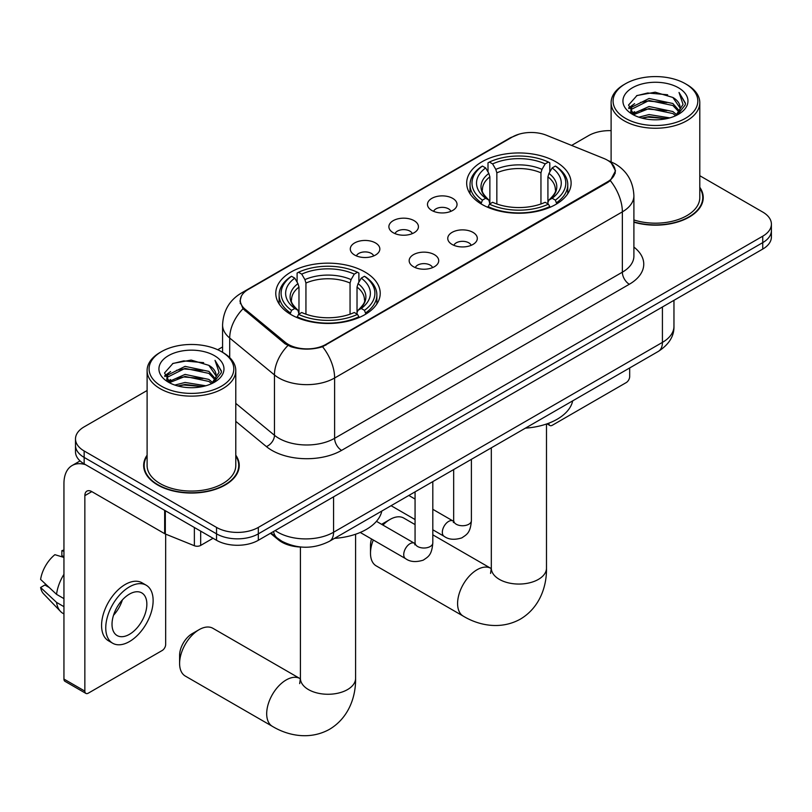 <?xml version="1.0" encoding="UTF-8"?>
<svg xmlns="http://www.w3.org/2000/svg" width="812" height="812" viewBox="0 0 812 812"><rect width="100%" height="100%" fill="white"/><g stroke="black" fill="none" stroke-linecap="round" stroke-linejoin="round"><path stroke-width="1.22" d="M364.923 271.99A52.222 30.145 0 0 0 308.012 265.453A52.222 30.145 0 0 0 275.775 293.315A52.222 30.145 0 0 0 291.072 314.63A52.222 30.145 0 0 0 347.983 321.166A52.222 30.145 0 0 0 380.219 293.315A52.222 30.145 0 0 0 364.923 271.99M555.824 161.781A52.222 30.145 0 0 0 498.913 155.244A52.222 30.145 0 0 0 466.677 183.096A52.222 30.145 0 0 0 481.973 204.421A52.222 30.145 0 0 0 538.884 210.947A52.222 30.145 0 0 0 571.12 183.096A52.222 30.145 0 0 0 555.824 161.781M431.811 210.45A14.778 8.536 180 0 1 428.878 208.034A14.778 8.536 180 0 1 433.77 197.428A14.778 8.536 180 0 1 452.71 198.382A14.778 8.536 180 0 1 455.644 208.034A14.778 8.536 180 0 1 431.811 210.45M450.914 211.333A8.871 5.116 0 0 0 448.528 208.836A8.871 5.116 0 0 0 439.789 207.547A8.871 5.116 0 0 0 433.608 211.333M393.211 232.729A14.778 8.536 180 0 1 390.278 230.324A14.778 8.536 180 0 1 395.17 219.717A14.778 8.536 180 0 1 414.11 220.671A14.778 8.536 180 0 1 417.043 230.324A14.778 8.536 180 0 1 393.211 232.729M412.313 233.623A8.871 5.116 0 0 0 409.928 231.126A8.871 5.116 0 0 0 401.199 229.826A8.871 5.116 0 0 0 395.008 233.623M354.611 255.019A14.778 8.536 180 0 1 351.677 252.603A14.778 8.536 180 0 1 356.58 241.996A14.778 8.536 180 0 1 375.52 242.95A14.778 8.536 180 0 1 378.453 252.603A14.778 8.536 180 0 1 354.611 255.019M373.713 255.902A8.871 5.116 0 0 0 371.338 253.405A8.871 5.116 0 0 0 362.599 252.116A8.871 5.116 0 0 0 356.417 255.902M452.081 244.442A14.778 8.536 180 0 1 449.148 242.027A14.778 8.536 180 0 1 454.05 231.42A14.778 8.536 180 0 1 472.98 232.374A14.778 8.536 180 0 1 475.913 242.027A14.778 8.536 180 0 1 452.081 244.442M471.183 245.325A8.871 5.116 0 0 0 468.808 242.829A8.871 5.116 0 0 0 460.069 241.529A8.871 5.116 0 0 0 453.888 245.325M413.481 266.722A14.778 8.536 180 0 1 410.557 264.306A14.778 8.536 180 0 1 415.45 253.699A14.778 8.536 180 0 1 434.39 254.653A14.778 8.536 180 0 1 437.323 264.306A14.778 8.536 180 0 1 413.481 266.722M432.583 267.605A8.871 5.116 0 0 0 430.208 265.118A8.871 5.116 0 0 0 421.469 263.819A8.871 5.116 0 0 0 415.287 267.605M603.823 158.452A26.603 15.357 180 0 1 607.376 160.167A26.603 15.357 180 0 1 615.171 171.027A26.603 15.357 180 0 1 607.376 181.888L325.906 344.4A26.603 15.357 180 0 1 285.306 342.339L245.133 309.22A26.603 15.357 180 0 1 240.322 300.41A26.603 15.357 180 0 1 248.117 289.549L512.392 136.974A26.603 15.357 180 0 1 546.456 135.259L603.823 158.452M301.628 547.075A29.557 17.062 180 0 1 278.374 539.807L270.457 533.281M147.104 455.177A47.786 27.588 0 0 0 143.663 465.469A47.786 27.588 0 0 0 157.66 484.977A47.786 27.588 0 0 0 209.729 490.955A47.786 27.588 0 0 0 239.235 465.469A47.786 27.588 0 0 0 235.784 455.177M144.15 467.956A47.786 27.588 0 0 0 143.988 468.686M611.355 163.11L615.516 170.865L610.309 180.609L607.721 182.477L322.567 346.734C312.021 349.911 301.475 349.911 290.929 346.734L284.961 343.709L243.001 308.773L239.976 301.11L241.337 296.218M147.104 390.511L84.154 426.858A29.557 17.062 0 0 0 75.496 438.927L75.496 451.797A29.557 17.062 0 0 0 84.154 463.865L216.53 540.284L216.53 533.849A29.557 17.062 0 0 0 258.328 533.849L762.742 242.626A29.557 17.062 0 0 0 771.4 230.567A29.557 17.062 0 0 1 762.742 242.626L258.328 533.849A29.557 17.062 0 0 1 216.53 533.849L84.154 457.42L216.53 533.849L216.53 527.414A29.557 17.062 0 0 0 258.328 527.414L762.742 236.19A29.557 17.062 0 0 0 771.4 224.122A29.557 17.062 0 0 0 762.742 212.064L699.792 175.717M75.496 445.362A29.557 17.062 0 0 0 84.154 457.42A29.557 17.062 0 0 1 75.496 445.362M633.898 222.204A47.786 27.588 0 0 0 703.233 197.58A47.786 27.588 0 0 0 699.792 187.288M611.111 130.661A29.557 17.062 0 0 0 588.568 135.634L571.607 145.429M222.579 346.937L217.717 349.739M75.496 438.927A29.557 17.062 0 0 0 84.154 450.985L216.53 527.414M238.911 468.686A47.786 27.588 0 0 0 238.738 467.956M702.908 200.797A47.786 27.588 0 0 0 702.745 200.067M216.53 540.284A29.557 17.062 0 0 0 258.328 540.284L762.742 249.071A29.557 17.062 0 0 0 771.4 237.002L771.4 224.122M548.78 423.194L548.851 423.235A4.923 2.842 120 0 0 549.876 425.498A4.923 2.842 120 0 0 552.343 425.244L626.184 382.614A4.923 2.842 120 0 0 629.676 376.575L629.676 367.958M625.494 118.339A42.366 24.461 0 0 0 685.409 118.339A42.366 24.461 0 0 0 685.409 83.748L686.8 84.549A44.335 25.598 0 0 1 699.792 102.647A44.335 25.598 0 0 1 672.417 126.296A44.335 25.598 0 0 1 624.103 120.755A44.335 25.598 0 0 1 611.111 102.647A44.335 25.598 0 0 1 624.103 84.549L625.494 83.748A42.366 24.461 0 0 0 625.494 118.339M633.898 219.95A44.335 25.598 0 0 0 699.792 197.58L699.792 102.647M633.898 221.889A47.289 27.303 0 0 0 702.745 197.58A47.289 27.303 0 0 0 699.792 188.079M638.851 117.182L649.072 114.563L669.798 117.882M641.774 118.075L649.072 116.573L666.774 118.633L647.692 117.121L641.977 118.126M632.477 113.893L649.072 106.514L672.864 111.538L676.701 114.715M633.492 114.736L649.072 108.534L672.864 113.548L675.635 115.669M631.107 112.523L631.655 107.184L649.072 98.475L672.864 103.5L679.38 110.889M630.894 111.548L631.655 109.204L649.072 100.485L672.864 105.509L678.913 111.843M675.381 115.872A24.634 14.22 0 0 0 680.08 107.519A24.634 14.22 0 0 0 672.864 97.46L680.07 108.006M678.446 87.767A32.51 18.767 0 0 0 632.528 87.726A32.51 18.767 0 0 0 632.315 114.228A32.51 18.767 0 0 0 632.457 114.319A32.51 18.767 0 0 0 678.578 114.228A32.51 18.767 0 0 0 678.446 87.767M672.864 97.46L655.172 92.182L636.984 95.522L628.549 105.052L634.142 115.213M677.401 114.888L685.257 104.921L685.409 103.134L679.025 92.456L683.044 104.423L675.645 115.751M686.8 84.549L685.409 83.748A42.366 24.461 0 0 0 625.494 83.748M679.025 92.456L685.409 103.54M636.557 95.735L647.692 92.984L667.647 94.771M628.874 108.676L632.507 105.824M640.506 102.424L647.692 101.033L666.936 102.606M640.506 110.473L647.692 109.072L666.936 110.655M628.661 107.884L634.629 103.642M631.837 113.294L634.629 111.691M373.297 540A27.588 15.925 120 0 0 370.495 553.246L370.495 545.197A17.732 10.241 -60 0 1 371.5 538.955M381.67 524.349A17.732 10.241 -60 0 1 383.041 523.476L390.004 519.457A27.588 15.925 120 0 0 382.929 525.08M370.495 553.246A27.588 15.925 120 0 0 376.21 565.873L463.297 616.156A27.588 15.925 -60 0 1 459.074 594.049A27.588 15.925 -60 0 1 477.091 569.73A27.588 15.925 -60 0 1 490.884 568.37L491.301 568.603M481.029 203.863L482.429 200.128A46.903 27.08 0 0 1 482.429 166.064L485.657 167.932A42.366 24.461 0 0 0 485.657 198.27L488.844 200.077L489.869 203.873M489.869 202.33L489.869 176.854L488.844 173.413L485.657 167.932M488.002 171.961L488.002 162.847L489.403 162.045A46.903 27.08 0 0 1 548.394 162.045L545.167 163.912A42.366 24.461 0 0 0 492.62 163.912L495.807 169.393L496.842 172.834L496.842 203.985M540.954 203.985L540.954 172.834L541.98 169.393L545.167 163.912M525.415 428.147A54.191 31.282 0 0 0 572.693 400.854M488.002 206.563A48.872 28.217 0 0 0 549.795 206.563L548.394 204.147A46.903 27.08 0 0 1 489.403 204.147L488.002 207.405M549.795 207.405L549.795 206.563M482.429 166.064L481.029 166.866A48.872 28.217 0 0 0 470.026 184.71A48.872 28.217 0 0 0 481.029 202.543M548.394 162.045L549.795 162.847L549.795 171.961M489.403 204.147L492.62 202.29A42.366 24.461 0 0 0 545.167 202.29L548.394 204.147M485.657 198.27L482.429 200.128M492.62 163.912L489.403 162.045M488.844 173.413A37.9 21.883 0 0 0 488.844 200.077L489.017 200.188C483.637 194.981 481.445 191.449 482.44 189.592A36.459 21.051 0 0 1 489.869 176.854M556.758 202.543A48.872 28.217 0 0 0 567.771 184.71A48.872 28.217 0 0 0 556.758 166.866L555.357 166.064A46.903 27.08 0 0 1 555.357 200.128L556.758 203.863M555.357 200.128L552.14 198.27A42.366 24.461 0 0 0 552.14 167.932L555.357 166.064M552.14 167.932L548.953 173.413L547.917 176.854L547.917 202.33L548.953 200.077L552.14 198.27M547.917 176.854A36.459 21.051 0 0 1 555.347 189.592C556.342 191.459 554.149 195.002 548.77 200.188L548.953 200.077A37.9 21.883 0 0 0 548.953 173.413M547.917 203.873L547.917 202.33M415.064 524.593L403.797 518.086A27.588 15.925 120 0 0 390.004 519.457L383.041 523.476M179.604 663.455L179.604 655.416A17.732 10.241 -60 0 1 192.139 633.695L199.113 629.665A27.588 15.925 120 0 0 179.604 663.455A27.588 15.925 120 0 0 185.319 676.081L272.406 726.364A27.588 15.925 -60 0 1 268.173 704.258A27.588 15.925 -60 0 1 286.2 679.948A27.588 15.925 -60 0 1 299.993 678.578L300.41 678.822M290.138 314.071L291.538 310.336A46.903 27.08 0 0 1 291.538 276.283L294.766 278.14A42.366 24.461 0 0 0 294.766 308.479L297.943 310.285L298.978 314.092M298.978 312.539L298.978 287.072L297.943 283.632L294.766 278.14M297.101 282.18L297.101 273.055L298.501 272.264A46.903 27.08 0 0 1 357.493 272.264L354.276 274.121A42.366 24.461 0 0 0 301.729 274.121L304.916 279.612L305.941 283.043L305.941 314.193M350.053 314.193L350.053 283.043L351.088 279.612L354.276 274.121M334.514 538.366A54.191 31.282 0 0 0 381.802 511.063M297.101 316.781A48.872 28.217 0 0 0 358.894 316.781L357.493 314.366A46.903 27.08 0 0 1 298.501 314.366L297.101 317.614M358.894 317.614L358.894 316.781M291.538 276.283L290.138 277.085A48.872 28.217 0 0 0 279.125 294.918A48.872 28.217 0 0 0 290.138 312.762M357.493 272.264L358.894 273.055L358.894 282.18M298.501 314.366L301.729 312.498A42.366 24.461 0 0 0 354.276 312.498L357.493 314.366M294.766 308.479L291.538 310.336M301.729 274.121L298.501 272.264M297.943 283.632A37.9 21.883 0 0 0 297.943 310.285L298.126 310.407C292.736 305.2 290.544 301.668 291.549 299.801A36.459 21.051 0 0 1 298.978 287.072M365.867 312.762A48.872 28.217 0 0 0 376.869 294.918A48.872 28.217 0 0 0 365.867 277.085L364.466 276.283A46.903 27.08 0 0 1 364.466 310.336L365.867 314.071M364.466 310.336L361.238 308.479A42.366 24.461 0 0 0 361.238 278.14L364.466 276.283M361.238 278.14L358.051 283.632L357.026 287.072L357.026 312.539L358.051 310.285L361.238 308.479M357.026 287.072A36.459 21.051 0 0 1 364.456 299.801C365.451 301.678 363.258 305.21 357.879 310.407L358.051 310.285A37.9 21.883 0 0 0 358.051 283.632M357.026 314.092L357.026 312.539M299.993 678.578L212.906 628.305A27.588 15.925 120 0 0 199.113 629.665L192.139 633.695M200.676 531.139L200.676 545.42L213.048 538.275M85.625 464.708A39.412 22.756 -120 0 0 72.116 465.53A39.412 22.756 -120 0 0 63.945 483.566L63.945 679.065L84.854 691.124L84.854 495.635A9.856 5.684 60 0 1 86.894 491.128A9.856 5.684 60 0 1 91.817 491.615L164.663 533.677L164.663 510.342M84.854 691.124A4.923 2.842 120 0 0 85.869 693.387L64.97 681.319A4.923 2.842 -60 0 1 63.945 679.065M85.869 693.387A4.923 2.842 120 0 0 88.335 693.143L162.187 650.503A4.923 2.842 120 0 0 165.668 644.464L165.668 534.134M200.676 545.42A4.923 2.842 180 0 1 194.372 545.735L165.323 533.991A4.923 2.842 180 0 1 164.663 533.677M129.443 634.334A24.634 14.22 120 0 0 145.531 612.624A24.634 14.22 120 0 0 141.755 592.892A24.634 14.22 120 0 0 129.443 594.11A24.634 14.22 120 0 0 113.345 615.811A24.634 14.22 120 0 0 117.121 635.552A24.634 14.22 120 0 0 129.443 634.334M113.528 615.242A24.634 14.22 120 0 0 122.368 599.926M63.945 551.287L61.864 550.658L61.864 555.601L63.945 556.809M146.19 585.208L142.009 582.793A33.495 19.346 120 0 0 125.261 584.457A33.495 19.346 120 0 0 103.378 613.973A33.495 19.346 120 0 0 108.514 640.82L112.685 643.236A33.495 19.346 120 0 0 129.443 641.571A33.495 19.346 120 0 0 151.326 612.055A33.495 19.346 120 0 0 146.19 585.208A33.495 19.346 120 0 0 129.443 586.863A33.495 19.346 120 0 0 107.56 616.389A33.495 19.346 120 0 0 112.685 643.236M63.945 574.317A32.51 18.767 120 0 0 56.556 594.354L40.6 579.433A25.619 14.789 120 0 1 54.891 554.677L63.945 557.428M63.945 598.627L56.556 594.354M49.227 587.512L44.883 585.005L40.6 587.472L56.556 602.402L63.945 606.676M56.556 602.402A32.51 18.767 120 0 0 60.565 611.487A32.51 18.767 120 0 0 63.021 613.415L63.945 613.953M63.945 550.069A25.619 14.789 120 0 0 61.864 550.658M40.6 587.472A25.619 14.789 120 0 0 43.625 593.856L60.565 611.487M161.486 386.228A42.366 24.461 0 0 0 221.402 386.228A42.366 24.461 0 0 0 221.402 351.637L222.803 352.438A44.335 25.598 0 0 1 235.784 370.536A44.335 25.598 0 0 1 208.41 394.185A44.335 25.598 0 0 1 160.096 388.643A44.335 25.598 0 0 1 147.104 370.536A44.335 25.598 0 0 1 160.096 352.438L161.486 351.637A42.366 24.461 0 0 0 161.486 386.228M147.104 370.536L147.104 465.469A44.335 25.598 0 0 0 160.096 483.566A44.335 25.598 0 0 0 208.41 489.118A44.335 25.598 0 0 0 235.784 465.469L235.784 370.536M147.104 455.968A47.289 27.303 0 0 0 144.15 465.469A47.289 27.303 0 0 0 158.005 484.774A47.289 27.303 0 0 0 209.547 490.692A47.289 27.303 0 0 0 238.738 465.469A47.289 27.303 0 0 0 235.784 455.968M174.844 385.071L185.075 382.452L205.801 385.771M177.777 385.964L185.075 384.462L202.767 386.532L183.695 385.01L177.98 386.015M168.5 381.762L185.075 374.403L208.867 379.427L212.693 382.604M169.495 382.625L185.075 376.423L208.867 381.437L211.627 383.558M167.11 380.422L167.658 375.083L185.075 366.364L208.867 371.388L215.383 378.778M166.886 379.437L167.658 377.093L185.075 368.374L208.867 373.398L214.916 379.732M211.384 383.761A24.634 14.22 0 0 0 216.083 375.408A24.634 14.22 0 0 0 208.867 365.349L216.063 375.895M214.439 355.656A32.51 18.767 0 0 0 168.531 355.615A32.51 18.767 0 0 0 168.317 382.127A32.51 18.767 0 0 0 168.46 382.208A32.51 18.767 0 0 0 214.581 382.127A32.51 18.767 0 0 0 214.439 355.656M208.867 365.349L191.165 360.071L172.976 363.411L164.552 372.941L170.134 383.102M213.394 382.777L221.25 372.809L221.412 371.023L215.018 360.345L219.047 372.312L211.638 383.65M222.803 352.438L221.402 351.637A42.366 24.461 0 0 0 161.486 351.637M215.018 360.345L221.402 371.429M172.56 363.624L183.695 360.873L203.65 362.67M164.866 376.565L168.5 373.713M176.508 370.313L183.695 368.922L202.939 370.495M176.508 378.362L183.695 376.961L202.939 378.544M164.663 375.783L170.621 371.541M167.83 381.183L170.621 379.58M245.133 309.22L245.133 310.874M285.306 342.339L285.306 343.983M325.906 344.4L325.906 345.181M607.376 181.888L607.376 182.68M278.374 538.935L278.374 539.807M633.898 247.081A49.268 28.44 180 0 1 629.32 284.261L341.588 450.386A9.856 5.684 60 0 1 334.615 438.318L622.357 272.193A39.412 22.756 0 0 0 633.898 256.105L633.898 195.773A39.412 22.756 180 0 1 622.357 211.861A34.49 19.914 -120 0 0 610.309 180.609M341.588 450.386A49.268 28.44 180 0 1 271.918 450.386A49.268 28.44 180 0 1 266.397 446.59L235.784 421.347M287.905 345.536A34.49 23.061 129.5 0 0 274.466 374.941L274.466 435.283A39.412 22.756 0 0 0 278.881 438.318A39.412 22.756 0 0 0 334.615 438.318L334.615 377.986A39.412 22.756 180 0 1 278.881 377.986A39.412 22.756 180 0 1 274.466 374.941L229.705 338.036A39.412 22.756 180 0 1 222.579 324.983L222.579 352.317M633.898 195.773C633.228 181.594 627.006 170.967 615.212 163.892L610.238 161.466A34.49 16.149 112 0 0 608.767 161.04M322.567 346.734A34.49 19.914 60 0 1 334.615 377.986L622.357 211.861L622.357 272.193A9.856 5.684 60 0 0 629.32 284.261M244.98 291.741A34.49 19.914 -120 0 0 241.265 293.112C229.471 300.186 223.249 310.813 222.579 324.983M241.265 293.112L509.834 138.05A34.49 19.914 60 0 1 512.453 136.944M243.001 308.773A34.49 23.061 129.5 0 0 229.705 338.036L229.705 357.605M258.328 527.414L258.328 540.284M762.742 236.19L762.742 249.071M84.154 450.985L84.154 463.865M235.784 403.381L274.466 435.283A9.856 6.587 -50.5 0 1 266.397 446.59M275.187 530.551A39.412 22.756 0 0 0 277.836 532.246A39.412 22.756 0 0 0 333.57 532.246L662.419 342.39A39.412 22.756 0 0 0 673.96 326.292C674.244 336.077 669.037 344.45 658.339 351.403L329.489 541.259A19.701 11.378 60 0 0 333.57 532.246L333.57 496.842M662.419 306.987L662.419 342.39A19.701 11.378 60 0 1 658.339 351.403M273.593 531.474A19.701 13.185 129.5 0 0 277.024 537.879L271.046 532.946M546.486 424.016L546.486 568.126A27.588 15.925 180 0 1 538.407 579.392A27.588 15.925 180 0 1 499.39 579.392A27.588 15.925 180 0 1 491.311 568.126L490.57 573.414M540.954 172.834A36.459 21.051 0 0 0 496.842 172.834M541.98 169.393A37.9 21.883 0 0 0 495.807 169.393M355.585 534.235L355.585 678.335A27.588 15.925 180 0 1 347.506 689.601A27.588 15.925 180 0 1 308.489 689.601A27.588 15.925 180 0 1 300.41 678.335L299.669 683.623M350.053 283.043A36.459 21.051 0 0 0 305.941 283.043M351.088 279.612A37.9 21.883 0 0 0 304.916 279.612M471.396 459.328L471.396 520.624A8.871 5.116 180 0 1 468.402 524.461A8.871 5.116 180 0 1 456.263 524.237A8.871 5.116 180 0 1 453.664 520.624L453.38 522.532L454.172 521.883M471.396 520.624C470.392 533.129 466.788 534.458 461.835 537.879C454.507 540.142 448.62 539.635 444.164 536.346A8.871 5.116 -60 0 1 442.804 529.241A8.871 5.116 -60 0 1 448.6 521.426A8.871 5.116 -60 0 1 448.995 521.213A8.871 5.116 -60 0 1 453.035 520.989L453.644 521.304M432.806 481.617L432.806 542.903A8.871 5.116 180 0 1 429.802 546.74A8.871 5.116 180 0 1 417.662 546.527A8.871 5.116 180 0 1 415.064 542.903L414.78 544.822L415.582 544.162M432.806 542.903C431.791 555.408 428.188 556.748 423.235 560.158C415.917 562.422 410.019 561.914 405.564 558.626A8.871 5.116 -60 0 1 404.214 551.521A8.871 5.116 -60 0 1 409.999 543.705A8.871 5.116 -60 0 1 410.395 543.492A8.871 5.116 -60 0 1 414.435 543.269L415.044 543.583M84.854 495.635L91.817 491.615M165.323 510.728L165.323 533.991M194.372 545.735L194.372 527.495M240.322 300.41L240.322 303.678M615.171 171.027L615.171 173.382M509.834 138.05L518.848 134.234M610.238 161.466L608.097 160.603M329.489 541.259C313.635 549.227 297.781 549.227 281.916 541.259L277.024 537.879M673.96 326.292L673.96 300.328M549.876 425.498L547.004 423.834M702.745 201.528L702.745 197.58M630.822 112.178L630.822 110.544M611.111 161.832L611.111 102.647M546.486 568.126C546.841 586.234 539.828 607.518 520.451 619.079C500.75 630.082 478.806 625.524 463.297 616.156M470.026 193.723L470.026 184.71M567.771 193.723L567.771 184.71M490.884 568.37L432.806 534.834M491.311 447.838L491.311 568.126M355.585 678.335C355.95 696.442 348.927 717.727 329.55 729.288C309.859 740.29 287.915 735.733 272.406 726.364M279.125 303.932L279.125 294.918M376.869 303.932L376.869 294.918M300.41 547.044L300.41 678.335M444.164 536.346L432.806 529.779M415.064 519.548L391.09 505.703M453.664 469.569L453.664 520.624M453.035 520.989L432.806 509.307M415.064 499.065L408.822 495.462M405.564 558.626L360.234 532.459M415.064 491.859L415.064 542.903M414.435 543.269L376.443 521.334M72.116 465.53L80.084 460.922M238.738 469.417L238.738 465.469M166.815 380.077L166.815 378.433M144.15 469.417L144.15 465.469"/></g></svg>
